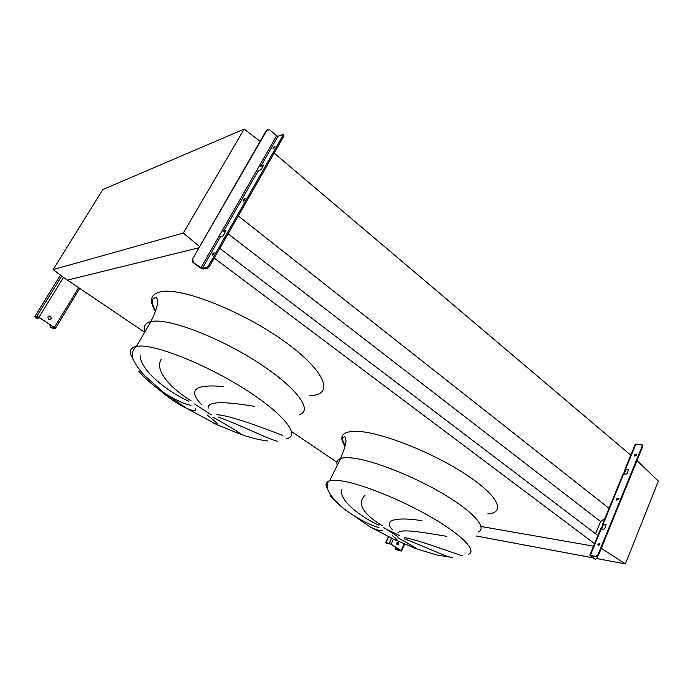 <?xml version="1.0" encoding="UTF-8"?>
<svg xmlns="http://www.w3.org/2000/svg" width="693" height="693" viewBox="0 0 693 693"><rect width="100%" height="100%" fill="white"/><g stroke="black" fill="none" stroke-linecap="round" stroke-linejoin="round"><path stroke-width="1.04" d="M138.869 371.396C146.119 379.565 154.227 386.503 163.176 392.221C174.593 399.584 183.862 403.95 190.973 405.336M195.669 408.827C195.972 411.321 192.853 411.096 186.313 408.151C177.962 404.348 168.373 397.739 157.545 388.314M212.95 422.756L217.541 424.93C218.65 424.514 215.22 421.223 207.259 415.055M212.82 417.091C230.717 427.165 240.176 432.978 241.207 434.511L240.644 434.312M188.565 401.126C166.502 391.181 140.393 370.01 140.255 355.847M330.007 495.746L344.464 509.251C357.259 518.459 368.78 524.601 379.045 527.685M382.432 530.266C380.89 531.245 376.715 530.102 369.906 526.845L396.829 540.835C398.241 540.861 396.768 539.119 392.411 535.602M390.332 537.785L416.008 548.674M397.843 537.733C409.554 544.144 415.947 547.903 417.004 549.029L437.214 555.067L452.312 557.475C446.309 557.146 424.904 546.526 404.166 538.782M378.941 525.277C357.917 515.505 337.872 498.726 342.013 489.059M365.124 495.097C356.817 503.3 362.543 513.53 382.302 525.788M446.881 536.373C423.232 532.371 401.238 528.525 398.059 532.726M392.507 529.755C382.285 519.793 396.621 516.683 421.959 520.686M404.262 537.534C420.149 540.436 451.247 552.451 462.352 555.786M260.109 141.311L244.179 129.089L102.85 189.553L53.153 269.586L67.221 280.154L198.519 247.877L67.464 280.093L144.638 332.259M291.597 431.6L336.928 462.24M593.537 546.145L481.055 526.498L593.537 546.145M214.215 258.073L594.551 543.65M219.776 248.345L597.886 535.516M228.092 233.775L600.58 521.526L595.564 533.749M604.807 518.598L600.58 521.526M238.262 215.956L609.45 508.679M274.142 153.11L631.193 455.561M161.226 359.191C154.444 370.608 169.473 387.214 191.216 400.952M277.191 441.242C266.623 438.383 239.969 424.748 217.931 416.943M216.796 414.726C230.778 415.384 266.164 429.054 282.588 435.421M254.643 406.393C227.789 401.905 207.172 400.467 208.134 408.212M201.663 404.721C187.474 390.012 194.69 383.957 223.319 386.555M601.316 548.258L625.398 563.911L658.35 481.098L636.971 460.611M625.398 563.911L596.716 558.541M593.017 557.856L476.368 536.01M244.179 129.089L183.298 233.039L53.153 269.586M183.298 233.039L199.367 246.413M398.934 544.118L398.25 542.03L396.933 542.818L397.617 544.906L398.934 544.118M398.007 542.004L398.501 544.022L397.418 544.837M387.092 543.537L386.417 542.922L390.627 544.066L400.658 550.528L395.573 549.168L397.921 550.329L401.221 551.074L401.1 550.623L391.06 544.161L385.914 542.602L386.564 543.381M397.574 542.125L396.777 543.832M395.27 547.054L395.998 549.272M395.573 549.168L395.183 547.227M398.085 542.047L396.976 544.412M386.997 543.477L388.245 543.329M616.432 499.038L618.139 498.137L618.373 499.272L616.666 500.164L616.432 499.038M618.416 498.466L616.952 499.454L616.909 500.259M634.424 454.98L636.174 454.08L636.365 455.128L634.623 456.029L634.424 454.98M636.425 454.417L634.927 455.414L634.875 456.124M597.955 544.291L599.61 543.39L599.878 544.62L598.224 545.512L597.955 544.291M599.904 543.71L598.492 544.689L598.466 545.599M623.674 473.769L625.034 469.204L628.49 469.43L627.364 473.31L626.359 474.029L623.05 474.055M642.125 444.698L642.732 446.457L641.458 444.395L635.204 444.36M601.169 528.776L602.884 524.575L602.598 524.003L605.985 524.419L604.85 528.482L603.828 529.183L600.562 528.976M642.229 446.023L597.946 554.807L598.492 555.206L596.439 556.592L589.83 555.18L594.473 558.922L590.661 555.578L596.439 556.592M595.902 556.193L597.946 554.807M642.732 446.457L598.492 555.206M606.219 524.748L603.421 524.393L601.845 528.88M628.707 469.776L625.848 469.585L624.367 473.839M597.678 556.245L596.881 558.22L595.53 559.216L594.473 558.922M602.884 524.575L603.69 524.367M625.285 469.845L626.117 469.542M51.117 318.702C51.317 316.129 50.294 315.436 48.068 316.64L48.025 316.701C47.817 319.248 48.831 319.949 51.057 318.797L51.117 318.702M49.064 315.939C50.762 316.19 51.351 317.134 50.832 318.745L49.775 319.516M39.31 317.68L36.798 318.243L35.525 317.195L38.713 317.29L54.21 327.278L54.695 327.815L52.495 328.11L50.39 327.2L53.257 328.603L55.466 328.309L38.99 317.247L36.868 316.329L34.745 316.692L36.798 318.243M37.959 318.537L36.521 318.286M36.868 316.329L61.729 276.022L36.868 316.329M49.905 324.506L50.676 327.165M50.39 327.2L49.783 324.714M213.903 253.855L214.102 252.659L212.404 254.192L212.205 255.388L213.903 253.855M274.783 147.384L274.956 146.388L273.181 147.99L273.007 148.978L274.783 147.384M244.88 199.679L245.071 198.596L243.33 200.156L243.139 201.247L244.88 199.679M223.761 230.994L222.323 230.431L219.031 236.183L220.469 236.737L222.514 236.218L223.605 235.118L225.944 230.448L223.761 230.994L257.935 171.336L261.157 169.482L263.262 165.792L263.392 165.064L261.088 165.835L259.667 165.315L256.505 170.816L257.935 171.336M202.356 268.364L192.836 262.326L200.381 267.896L203.283 269.049L207.502 268.182L206.575 267.498L202.356 268.364L220.469 236.737M222.106 230.812L224.671 231.687L225.719 231.41M283.091 134.503L283.844 135.152L283.602 136.547L282.753 135.811L282.995 134.416L278.032 136.261L276.611 135.759L269.724 129.834L266.978 130.154L192.619 258.861L193.356 262.214M266.407 130.397L192.619 258.861M282.753 135.811L208.766 265.298L209.702 265.991L207.502 268.182M206.575 267.498L208.766 265.298M283.602 136.547L209.702 265.991M259.416 165.748L261.954 166.554L263.054 166.164M266.415 130.388L267.524 129.574M192.836 262.326L192.1 258.983M299.133 414.735C313.366 410.906 297.695 388.357 259.087 363.227C220.651 338.063 170.539 318.65 152.798 321.309L150.788 321.656C145.132 323.068 143.191 326.412 144.967 331.687M309.615 395.547C334.381 395.686 326.888 372.106 285.152 341.961C243.641 311.711 181.809 287.153 160.949 291.71C150.606 294.031 148.752 300.563 155.397 311.304M286.789 438.617C300.649 435.663 284.243 414.154 245.071 389.301C206.046 364.405 155.769 344.369 138.435 346.119L136.469 346.361C129.634 347.808 128.595 352.148 133.351 359.372M194.62 403.993L211.339 414.908M478.135 532.033C487.673 528.257 473.891 512.066 443.329 493.936C412.881 475.814 372.34 460.048 352.139 458.012C347.046 457.467 343.208 457.64 340.618 458.532L340.618 458.532C337.292 459.736 336.183 461.962 337.3 465.202M345.062 446.119C337.993 435.724 342.498 430.821 358.593 431.401C382.397 432.779 432.198 452.39 465.246 474.029C498.51 495.668 506.314 512.811 487.803 513.877M384.546 527.979L397.626 536.512M468.165 554.417C477.442 551.342 463.219 535.836 432.319 517.81C401.542 499.8 360.88 483.532 340.878 480.812C335.828 480.093 332.051 480.093 329.539 480.803C325.701 481.99 325.017 484.606 327.486 488.652M383.601 527.841L399.263 535.377M388.582 536.936L385.914 542.602M391.467 538.47L389.18 543.321M393.269 539.457L391.06 544.161M404.166 544.04L401.1 550.623M397.124 548.25L396.5 549.592M397.99 548.804L397.427 550.008M635.905 444.048L625.64 469.118M623.735 473.778L603.196 523.969M601.221 528.785L590.419 555.18M60.447 275.06L34.745 316.692M63.539 277.391L38.99 317.247M78.621 287.638L54.504 327.243M52.391 326.1L51.438 327.659M53.344 326.715L52.495 328.11M36.46 317.039L36.027 317.74M256.505 170.816L222.323 230.431M219.031 236.183L200.901 267.793M276.611 135.759L259.667 165.315M278.032 136.261L261.088 165.835M267.966 441.025C259.381 439.916 250.459 437.742 241.207 434.511L217.541 424.93L186.313 408.151L163.176 392.221L144.516 375.511C137.803 367.922 137.465 366.918 135.005 362.907C130.838 356.765 131.323 351.256 136.469 346.361L150.788 321.656C154.53 314.891 157.441 305.483 157.372 303.924C157.848 300.208 157.32 297.999 155.778 297.297L152.806 299.177C151.542 300.866 152.443 304.799 155.501 310.984M369.906 526.845L344.464 509.251C336.477 502.806 330.959 496.37 327.919 489.934C326.472 485.377 327.009 482.337 329.539 480.803L340.618 458.532C344.75 448.215 346.491 442.073 345.842 440.09C345.564 437.837 345.088 436.755 344.412 436.841L343.052 437.534C341.952 438.175 342.645 440.939 345.131 445.824M388.357 536.824L385.637 542.584M404.686 544.256L401.542 551.013M635.29 444.152L625.034 469.204M623.128 473.856L602.598 524.003M600.632 528.811L589.83 555.18M79.747 288.401L55.553 328.161"/></g></svg>
